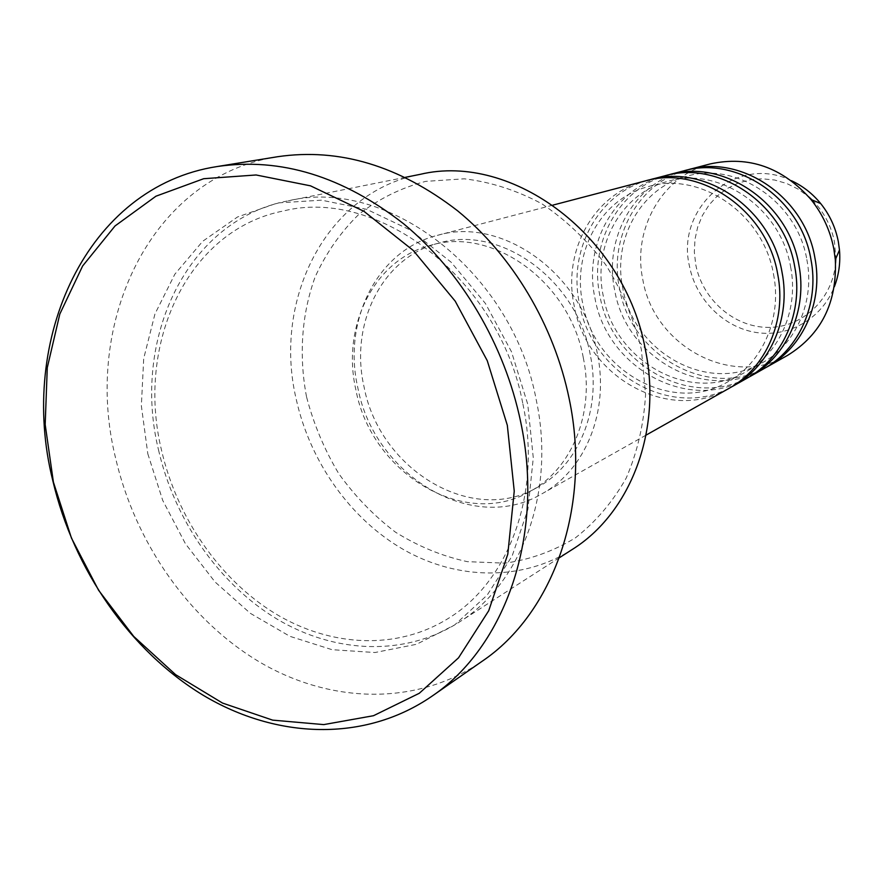 <?xml version="1.0" encoding="UTF-8"?>
<svg xmlns="http://www.w3.org/2000/svg" width="884" height="884" viewBox="0 0 884 884"><rect width="100%" height="100%" fill="white"/><g stroke="black" fill="none" stroke-linecap="round" stroke-linejoin="round"><path stroke-width="0.66" stroke-dasharray="4.42 3.31" d="M644.911 181.021C593.661 193.607 562.268 251.498 574.191 305.787C586.335 377.159 669.641 423.911 728.88 388.441M647.442 180.402C597.772 194.104 567.882 250.758 579.462 303.787C591.407 373.711 672.16 420.209 731.123 387.137M664.646 175.861C614.314 188.215 583.329 244.868 594.921 297.941C606.7 367.755 688.47 413.27 746.649 378.429M667.044 175.264C618.225 188.679 588.678 244.15 599.96 296.041C611.551 364.462 690.879 409.745 748.792 377.181M683.476 170.921C634.027 183.065 603.441 238.525 614.734 290.46C626.17 358.76 706.46 403.104 763.599 368.871M685.763 170.358C637.773 183.496 608.568 237.84 619.551 288.637C630.811 355.622 708.769 399.745 765.654 367.689M306.516 396.75C298.715 355.578 301.61 314.008 315.212 276.747C326.152 252.901 340.694 232.116 358.827 214.37C378.75 198.845 401.049 187.85 425.69 181.364L464.233 178.811C490.753 181.96 516.61 190.27 541.815 203.751C565.992 220.039 587.319 240.415 605.805 264.868C622.093 291.145 633.939 319.323 641.353 349.401L645.574 394.573C643.795 424.43 637.342 452.243 626.237 478.023C612.711 501.946 595.761 521.891 575.396 537.859C553.572 551.163 530.157 559.594 505.173 563.152L467.382 561.672C442.188 556.18 418.209 546.345 395.457 532.157C373.866 515.77 354.948 496.233 338.705 473.548C324.317 449.503 313.588 423.9 306.516 396.75M420.231 174.336C326.605 191.828 272.515 299.157 296.206 399.17C310.118 462.188 350.716 519.461 404.176 549.958C457.669 580.092 522.157 581.341 572.125 549.55M158.501 449.879C174.524 519.958 218.989 584.114 277.035 619.087C335.113 653.663 404.916 656.646 458.895 622.336C521.626 583.451 555.87 492.057 536.323 400.308C512.742 272.073 387.601 176.634 288.25 200.812C187.121 219.796 131.351 338.727 158.501 449.879M597.341 353.556C583.086 273.731 501.858 215.928 437.282 235.398C377.159 250.183 342.362 320.804 357.799 387.568C373.943 475.183 472.387 535.35 541.903 493.824C585.23 470.299 609.54 411.491 597.341 353.556M590.225 354.561C576.699 278.946 499.537 224.304 438.409 243.21C382.109 257.476 349.523 323.842 364.02 386.684C379.236 469.238 471.724 525.991 537.273 487.427C578.6 465.382 601.827 409.535 590.225 354.561M583.274 357.611C569.627 281.421 491.957 226.326 430.519 245.332C373.932 259.675 341.257 326.483 355.876 389.778C371.247 472.907 464.244 530.146 530.124 491.382C571.672 469.227 594.998 413.005 583.274 357.611M277.742 156.7C151.197 175.894 81.958 322.583 115.572 458.011C135.241 543.052 189.552 620.767 260.504 662.58C331.445 703.885 416.961 706.095 482.034 661.331M710.15 163.938C661.994 175.761 632.005 229.531 642.867 279.83C653.829 345.998 731.974 388.684 787.633 355.335M835.579 263.056C832.64 299.477 802.12 327.798 768.097 327.389C734.051 327.301 702.415 299.51 695.752 264.636L694.327 251.94L694.99 239.266L697.708 226.967L702.437 215.431L709.034 204.977L717.333 195.928L727.09 188.579L738.029 183.154L749.831 179.85L762.141 178.778L774.572 180.005L786.749 183.507L798.274 189.187L808.783 196.878M812.087 199.939C823.8 211.652 831.269 225.707 834.496 242.117L835.822 258.559M791.379 180.69C736.902 153.584 675.431 207.74 689.432 266.007C695.918 299.477 723.653 327.389 756.107 332.483C788.528 337.688 821.877 318.793 834.33 286.792M147.816 453.812L162.744 500.454L185.463 543.793L215.055 581.981L250.349 613.33L289.908 636.325L332.075 649.696L374.971 652.525L416.552 644.281L454.663 624.944L487.194 595.087L512.156 555.948L527.914 509.372L533.284 457.846L527.748 404.264L511.493 351.766L485.427 303.477L451.149 262.216L410.762 230.293L366.705 209.331L321.533 200.171L277.72 202.922L237.487 217L202.701 241.277L174.844 274.195L154.965 313.93L143.705 358.495L141.352 405.811L147.816 453.812M773.511 274.184C782.351 318.207 762.196 363.468 727.355 382.098C672.16 414.729 594.258 370.827 582.766 303.643C571.616 252.614 600.777 198.635 648.237 186.646C699.808 170.822 763.345 213.585 773.511 274.184M790.572 266.681C799.158 309.665 779.323 353.954 745.101 372.263C690.857 404.331 614.402 361.578 603.253 295.875C592.413 245.984 621.187 193.154 667.818 181.364C718.504 165.838 780.716 207.53 790.572 266.681M806.838 259.542C815.192 301.532 795.677 344.87 762.041 362.882C708.725 394.397 633.651 352.749 622.833 288.449C612.269 239.652 640.69 187.905 686.514 176.325C736.339 161.087 797.269 201.751 806.838 259.542M522.897 403.988C542.036 493.36 508.709 581.661 448.442 618.336C397.071 650.447 330.782 647.11 275.222 613.584C219.718 579.661 176.966 517.681 161.496 450.1C135.418 342.959 188.17 229.508 283.521 210.956C378.098 186.933 499.769 279.178 522.897 403.988M552.887 205.121L437.282 235.398M438.409 243.21L430.519 245.332M405.38 177.319L288.25 200.812M559.384 557.738L458.895 622.336M537.273 487.427L530.124 491.382M646.016 435.149L541.903 493.824"/><path stroke-width="1.33" d="M646.016 435.149L728.88 388.441C765.82 368.319 786.959 320.351 777.666 273.974C766.992 210.083 700.062 164.634 644.911 181.021L552.887 205.121M731.123 387.137L733.4 385.899C770.174 365.854 791.224 318.163 781.997 272.062C771.4 208.558 704.835 163.396 649.939 179.706L647.442 180.402M733.4 385.899L746.649 378.429C782.926 358.661 803.722 311.743 794.683 266.46C784.329 204.082 718.814 159.783 664.646 175.861L649.939 179.706M748.792 377.181L750.958 375.998C787.069 356.318 807.788 309.654 798.816 264.636C788.539 202.624 723.355 158.601 669.431 174.601L667.044 175.264M750.958 375.998L763.599 368.871C799.235 349.445 819.7 303.532 810.904 259.299C800.86 198.359 736.681 155.153 683.476 170.921L669.431 174.601M765.654 367.689L767.721 366.551C803.191 347.213 823.579 301.543 814.849 257.553C804.871 196.977 741.024 154.026 688.039 169.728L685.763 170.358M559.384 557.738L572.125 549.55C630.181 513.449 662.26 431.304 645.419 349.887C625.286 236.15 512.344 152.247 420.231 174.336L405.38 177.319M507.328 425.314L487.25 360.661L455.205 301.157L413.204 250.415L363.943 211.309L310.516 185.839L256.095 174.977L203.685 178.712L155.938 196.204L115.042 225.95L82.632 265.985L59.825 314.03L47.272 367.689L45.183 424.53L53.405 482.111L71.471 538.113L98.599 590.269L133.749 636.447L175.596 674.647L222.525 703.067L272.637 720.129L323.765 724.604L373.501 715.709L419.292 693.277L458.52 657.829L488.73 610.711L507.803 554.146L514.245 491.128L507.328 425.314M52.83 480.763C17.271 339.401 86.908 186.38 217.353 166.512C280.78 157.253 342.904 176.358 403.712 223.851C461.039 271.255 504.631 344.594 520.698 421.999C544.853 535.229 505.305 646.9 431.823 696.294C364.738 742.416 276.526 739.101 203.265 695.31C129.992 650.978 73.692 569.572 52.83 480.763M431.823 696.294L482.034 661.331C553.307 613.363 591.86 506.521 569.197 398.861C554.113 325.246 512.565 255.686 457.536 210.757C399.181 165.75 339.246 147.727 277.742 156.7L217.353 166.512M767.721 366.551L787.633 355.335C821.291 334.506 837.192 302.626 835.325 259.719L833.877 249.166C830.308 230.658 822.661 214.094 810.937 199.452C782.417 167.33 748.825 155.485 710.15 163.938L688.039 169.728M808.783 196.878L812.087 199.939M834.33 286.792C838.839 275.112 840.551 262.835 839.48 249.973L838.364 241.84C835.623 227.597 829.733 214.845 820.695 203.563C812.506 193.574 802.738 185.949 791.379 180.69M835.822 258.559L835.579 263.056M810.937 199.452L820.695 203.563C829.733 214.834 835.623 227.597 838.364 241.84L839.48 249.973L835.325 259.719"/></g></svg>
